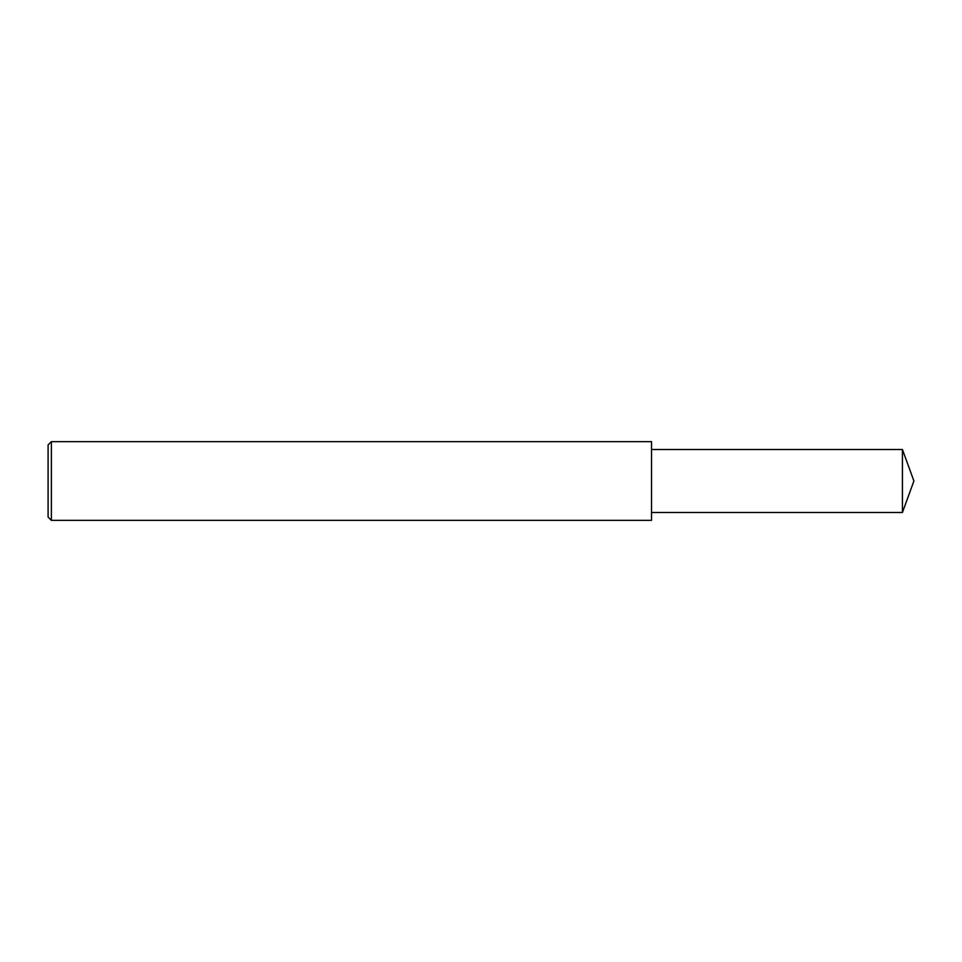 <?xml version="1.0" encoding="UTF-8"?>
<svg xmlns="http://www.w3.org/2000/svg" width="962" height="962" viewBox="0 0 962 962"><rect width="100%" height="100%" fill="white"/><g stroke="black" fill="none" stroke-linecap="round" stroke-linejoin="round"><path stroke-width="1.44" d="M51.383 481L51.383 520.358L48.1 517.075L48.1 444.925L51.383 441.642L51.383 481M51.383 441.642L651.539 441.642L651.539 520.358L51.383 520.358M651.539 449.519L902.44 449.519L902.44 512.481L651.539 512.481M902.44 512.481L913.9 481L902.44 449.519"/></g></svg>
